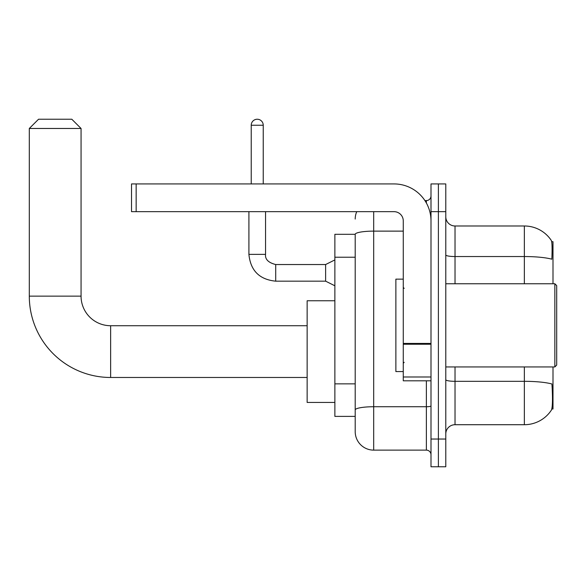 <?xml version="1.0" encoding="UTF-8"?>
<svg xmlns="http://www.w3.org/2000/svg" width="586" height="586" viewBox="0 0 586 586"><rect width="100%" height="100%" fill="white"/><g stroke="black" fill="none" stroke-linecap="round" stroke-linejoin="round"><path stroke-width="0.88" d="M553.001 283.756L553.001 241.703L551.69 241.703M551.807 408.999L553.001 408.999L553.001 366.946M355.204 234.305L334.87 234.305L334.87 416.39L355.204 416.39L355.204 431.64L355.204 234.305M445.785 433.955A9.244 9.244 0 0 1 455.029 424.711L524.353 424.711A32.347 32.347 0 0 0 551.397 410.112L551.397 410.112C552.51 407.504 552.759 400.048 552.159 387.742L551.917 383.998A32.347 5.618 180 0 0 524.353 381.318L524.353 366.946M438.394 439.039L438.394 466.764L445.785 466.764L445.785 439.039L438.394 439.039L438.394 466.764L430.996 466.764L430.996 439.039L438.394 439.039L438.394 211.663L438.394 439.039M430.996 439.039L430.996 183.931L438.394 183.931L438.394 211.663L438.394 183.931L445.785 183.931L445.785 439.039M524.353 283.756L524.353 256.543A32.347 5.618 180 0 1 551.851 259.202C552.29 248.552 552.115 242.311 551.323 240.48L551.323 240.48A32.347 32.347 0 0 0 524.353 225.991A32.347 32.347 0 0 1 551.214 240.319A32.347 32.347 0 0 0 524.353 225.991L455.029 225.991A9.244 9.244 0 0 1 445.785 216.747A9.244 9.244 0 0 0 455.029 225.991L455.029 283.756M373.692 211.663L373.692 450.129L426.374 450.129L426.374 380.805M424.901 200.573L426.374 200.573A4.622 4.622 0 0 0 430.996 195.951M355.204 421.473L355.204 413.159M430.996 454.751A4.622 4.622 0 0 0 426.374 450.129M355.204 219.054A18.488 18.488 0 0 1 356.749 211.663M373.692 450.129A18.488 18.488 0 0 1 355.204 431.64M307.145 377.479L110.637 377.479L110.637 325.721A29.578 29.578 0 0 1 81.058 296.142L81.058 128.473L29.3 128.473L38.544 119.236L71.814 119.236L81.058 128.473M110.637 325.721A29.578 29.578 0 0 1 81.058 296.142A29.578 29.578 0 0 0 110.637 325.721A29.578 29.578 0 0 1 81.058 296.142A29.578 29.578 0 0 0 110.637 325.721L307.145 325.721M110.637 377.479A81.337 81.337 0 0 1 29.3 296.142L29.3 128.473M334.87 300.765L307.145 300.765L307.145 402.435L334.87 402.435M430.996 380.805L403.271 380.805L403.271 343.433L430.996 343.433M430.996 220.907A36.969 36.969 0 0 0 394.026 183.931L136.15 183.931L136.15 211.663L394.026 211.663A9.244 9.244 0 0 1 403.271 220.907L403.271 343.433M136.15 211.663L131.528 211.663L131.528 183.931L136.15 183.931M554.854 283.756L556.7 285.609L556.7 365.093L554.854 366.946L554.854 283.756L445.785 283.756M403.271 279.134L395.872 279.134L395.872 371.568L403.271 371.568M251.226 183.931L251.226 125.243A6.006 6.006 0 0 1 257.232 119.236A6.006 6.006 0 0 1 263.239 125.243L263.239 183.931M334.87 285.792L325.626 281.17L325.626 264.535L334.87 259.913M248.911 211.663L248.911 254.368L265.546 254.368L265.546 211.663M355.204 257.225L334.87 257.225M355.204 383.852L334.87 383.852M524.353 424.711L524.353 381.318L455.029 381.318L455.029 424.711M551.323 240.48A32.347 32.347 0 0 0 524.353 225.991L524.353 256.543L455.029 256.543A9.244 1.604 0 0 1 445.785 254.932M445.785 211.663L430.996 211.663M455.029 366.946L455.029 381.318A9.244 1.604 0 0 1 445.785 379.713M430.996 405.937A4.622 0.806 0 0 1 426.374 406.735L373.692 406.735A18.488 3.208 180 0 0 355.204 409.951M355.204 234.334A18.488 3.208 180 0 1 373.692 231.126L403.271 231.126M426.374 203.005L426.374 200.573M29.3 296.142L81.058 296.142M430.996 344.231L403.271 344.231M403.271 376.988L430.996 376.988M325.626 281.17L275.713 281.17C259.452 279.559 250.522 270.629 248.911 254.368C250.522 270.629 259.452 279.559 275.713 281.17C259.452 279.559 250.522 270.629 248.911 254.368C250.522 270.629 259.452 279.559 275.713 281.17C259.452 279.559 250.522 270.629 248.911 254.368C250.522 270.629 259.452 279.559 275.713 281.17C259.452 279.559 250.522 270.629 248.911 254.368C250.522 270.629 259.452 279.559 275.713 281.17C259.452 279.559 250.522 270.629 248.911 254.368C250.522 270.629 259.452 279.559 275.713 281.17C259.452 279.559 250.522 270.629 248.911 254.368C250.522 270.629 259.452 279.559 275.713 281.17C259.452 279.559 250.522 270.629 248.911 254.368C250.522 270.629 259.452 279.559 275.713 281.17C259.452 279.559 250.522 270.629 248.911 254.368C250.522 270.629 259.452 279.559 275.713 281.17L275.713 264.55C268.381 262.682 264.989 259.298 265.546 254.368C264.989 259.298 268.381 262.682 275.713 264.535C268.381 262.682 264.989 259.298 265.546 254.368C264.989 259.298 268.381 262.682 275.713 264.535C268.381 262.682 264.989 259.298 265.546 254.368C264.989 259.298 268.381 262.682 275.713 264.535C268.381 262.682 264.989 259.298 265.546 254.368C264.989 259.298 268.381 262.682 275.713 264.535C268.381 262.682 264.989 259.298 265.546 254.368C264.989 259.298 268.381 262.682 275.713 264.535C268.381 262.682 264.989 259.298 265.546 254.368C264.989 259.298 268.381 262.682 275.713 264.535C268.381 262.682 264.989 259.298 265.546 254.368C264.989 259.298 268.381 262.682 275.713 264.535C268.381 262.682 264.989 259.298 265.546 254.368C264.989 259.298 268.381 262.682 275.713 264.535L325.626 264.535M251.226 125.243L263.239 125.243M445.785 366.946L554.854 366.946M404.193 288.378L403.271 287.455M404.193 362.324L403.271 363.247M248.911 254.368C250.522 270.629 259.452 279.559 275.713 281.17M265.546 254.368C264.989 259.298 268.381 262.682 275.713 264.535"/></g></svg>
